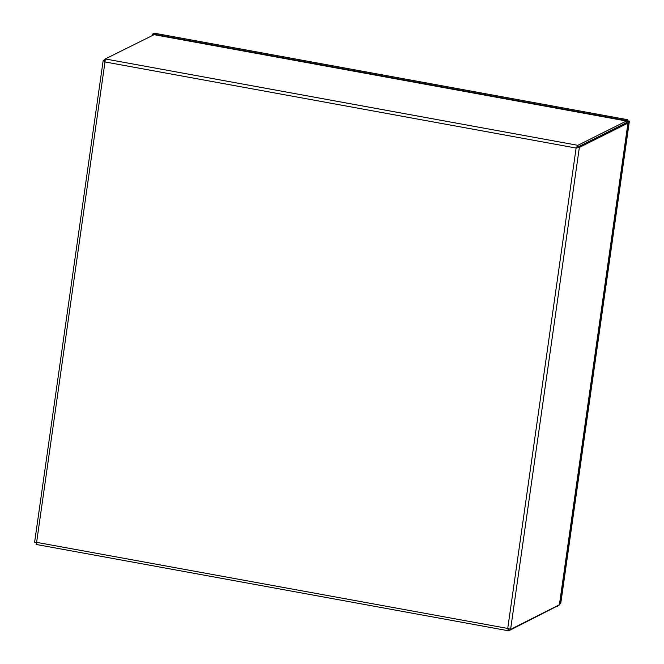 <?xml version="1.0" encoding="UTF-8"?>
<svg xmlns="http://www.w3.org/2000/svg" width="664" height="664" viewBox="0 0 664 664"><rect width="100%" height="100%" fill="white"/><g stroke="black" fill="none" stroke-linecap="round" stroke-linejoin="round"><path stroke-width="1" d="M105.144 59.478L103.26 60.424L104.987 61.943L105.277 58.947L154.114 34.677M625.994 123.081L626.442 121.006L577.846 145.316L576.111 148.047L579.357 147.441L627.953 123.13L626.185 122.79L626.442 121.006L153.874 34.636M153.99 34.611L626.442 121.006M625.538 123.313L577.605 147.118L579.357 147.441L510.608 629.281M508.201 628.219L509.006 629.007L508.757 630.792L557.644 605.867M559.412 604.73L510.782 629.314L507.736 628.451L508.566 630.8L36.155 544.455L36.611 542.347L34.677 542.297L36.545 542.563M576.111 148.047L104.987 61.943L36.611 542.347L507.736 628.451L576.111 148.047L626.185 122.79L627.953 123.13L559.37 605.004M508.898 628.999L510.782 629.314M37.076 542.114L36.537 542.596M36.512 542.654L36.362 543.193M576.568 147.815L577.597 147.101L577.846 145.316L105.277 58.947M105.003 60.739L103.161 60.623L34.611 542.28M627.272 121.055L628.933 121.354L560.267 603.825L559.627 603.701M560.267 603.825L560.731 603.593L629.389 121.122L628.933 121.354M629.389 121.122L627.314 120.748M608.166 117.213L625.853 120.856L627.472 119.678L609.726 116.432L608.108 117.611M152.762 33.98L154.322 33.2L627.472 119.678L627.007 122.906L627.472 119.678L625.911 120.458L152.762 33.98L152.579 35.283M557.345 606.481L557.42 605.983M626.252 122.359L626.21 122.782M559.461 604.896L628.036 123.064"/></g></svg>
